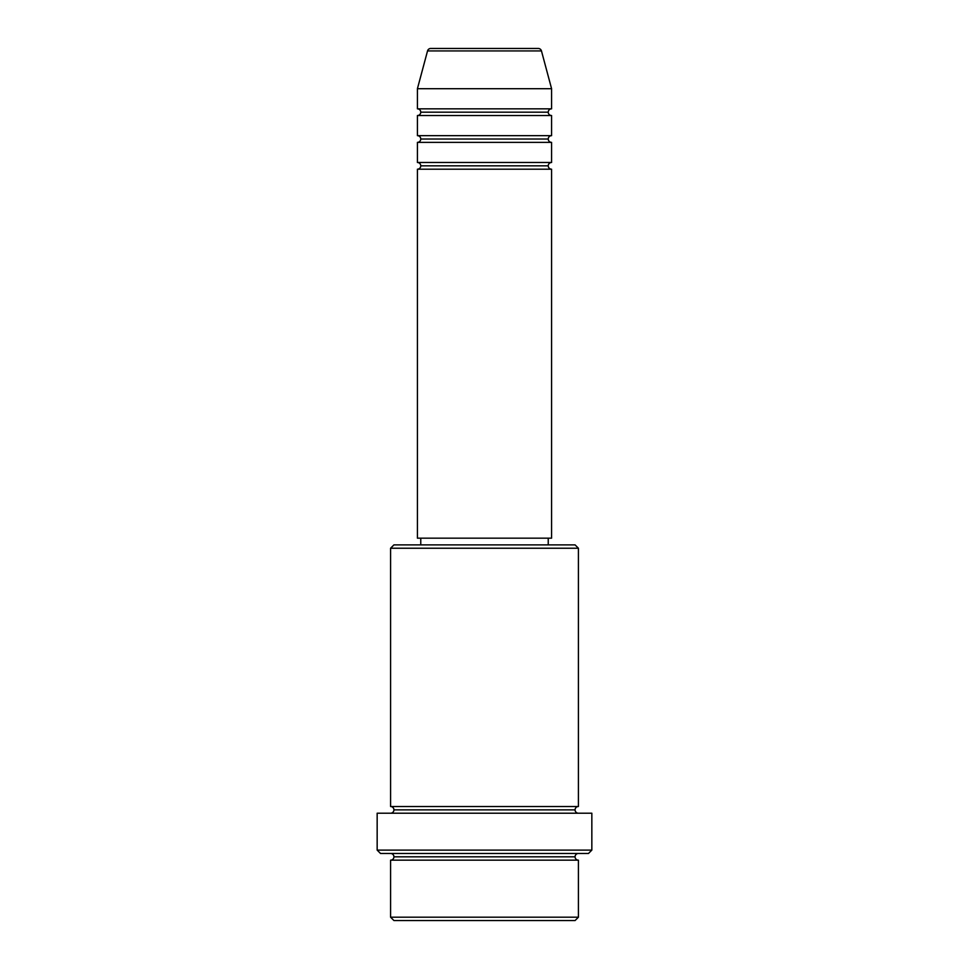 <?xml version="1.0" encoding="UTF-8"?>
<svg xmlns="http://www.w3.org/2000/svg" width="969" height="969" viewBox="0 0 969 969"><rect width="100%" height="100%" fill="white"/><g stroke="black" fill="none" stroke-linecap="round" stroke-linejoin="round"><path stroke-width="1.45" d="M551.579 162.489L417.421 162.489L417.421 142.37L551.579 142.37L551.579 162.489A3.355 3.355 0 0 0 548.236 165.844L420.764 165.844A3.355 3.355 0 0 0 417.421 162.489L551.579 162.489L551.579 142.37A3.355 3.355 0 0 1 548.236 139.015L420.764 139.015A3.355 3.355 0 0 0 417.421 135.66L551.579 135.66L551.579 115.529A3.355 3.355 0 0 1 548.236 112.186L420.764 112.186A3.355 3.355 0 0 0 417.421 108.831L551.579 108.831L551.579 88.7L541.465 50.933A3.355 3.355 0 0 0 538.231 48.45L430.769 48.45A3.355 3.355 0 0 0 427.535 50.933L541.465 50.933A3.355 3.355 0 0 0 538.231 48.45L430.769 48.45A3.355 3.355 0 0 0 427.535 50.933L417.421 88.7L551.579 88.7L541.465 50.933L427.535 50.933L417.421 88.7L417.421 108.831A3.355 3.355 0 0 1 420.764 112.186A3.355 3.355 0 0 1 417.421 115.529L417.421 135.66A3.355 3.355 0 0 1 420.764 139.015A3.355 3.355 0 0 1 417.421 142.37L417.421 162.489A3.355 3.355 0 0 1 420.764 165.844A3.355 3.355 0 0 1 417.421 169.2L417.421 538.17L551.579 538.17L551.579 169.2A3.355 3.355 0 0 1 548.236 165.844A3.355 3.355 0 0 1 551.567 162.489M551.579 108.831L417.421 108.831L417.421 88.7L551.579 88.7L551.579 108.831A3.355 3.355 0 0 0 548.236 112.186A3.355 3.355 0 0 0 551.579 115.529L551.579 135.66A3.355 3.355 0 0 0 548.236 139.015A3.355 3.355 0 0 1 551.567 135.66M551.579 135.66L417.421 135.66L417.421 115.529L551.579 115.529L417.421 115.529A3.355 3.355 0 0 0 420.764 112.186L548.236 112.186A3.355 3.355 0 0 1 551.567 108.831M390.58 917.195L393.935 920.55L575.065 920.55L578.42 917.195L390.58 917.195L578.42 917.195L578.42 860.169A3.355 3.355 0 0 1 575.065 856.814A3.355 3.355 0 0 1 578.42 853.471A3.355 3.355 0 0 0 575.065 856.814L393.935 856.814A3.355 3.355 0 0 1 390.58 860.169L390.58 917.195L390.58 860.169A3.355 3.355 0 0 0 393.935 856.814A3.355 3.355 0 0 0 390.58 853.471A3.355 3.355 0 0 1 393.935 856.814L575.065 856.814A3.355 3.355 0 0 0 578.42 860.169L390.58 860.169L578.42 860.169L578.42 917.195L575.065 920.55L393.935 920.55L390.58 917.195M578.42 548.236L575.065 544.881L393.935 544.881L390.58 548.236L578.42 548.236L390.58 548.236L390.58 806.511A3.355 3.355 0 0 1 393.935 809.866A3.355 3.355 0 0 1 390.58 813.209A3.355 3.355 0 0 0 393.935 809.866L575.065 809.866A3.355 3.355 0 0 1 578.42 806.511L578.42 548.236L578.42 806.511A3.355 3.355 0 0 0 575.065 809.866A3.355 3.355 0 0 0 578.42 813.209A3.355 3.355 0 0 1 575.065 809.866L393.935 809.866A3.355 3.355 0 0 0 390.58 806.511L578.42 806.511L390.58 806.511L390.58 548.236L393.935 544.881L575.065 544.881L578.42 548.236M377.159 850.116L380.514 853.471L588.486 853.471L591.841 850.116L377.159 850.116L591.841 850.116L591.841 813.209L377.159 813.209L377.159 850.116L377.159 813.209L591.841 813.209L591.841 850.116L588.486 853.471L380.514 853.471L377.159 850.116M551.579 169.2L417.421 169.2L417.421 538.17L551.579 538.17L551.579 169.2L417.421 169.2A3.355 3.355 0 0 0 420.764 165.844L548.236 165.844A3.355 3.355 0 0 0 551.567 169.2M548.236 544.881L548.236 538.17L548.236 544.881M420.764 538.17L420.764 544.881L420.764 538.17M551.579 142.37L417.421 142.37A3.355 3.355 0 0 0 420.764 139.015L548.236 139.015A3.355 3.355 0 0 0 551.567 142.37"/></g></svg>
